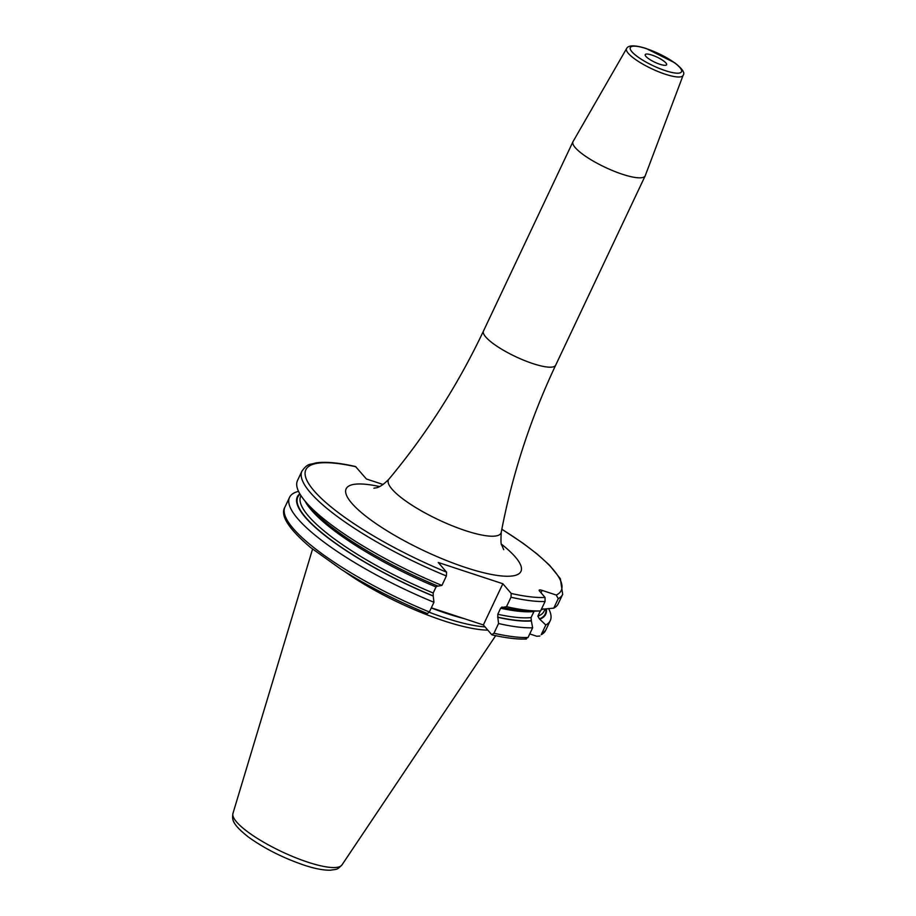 <?xml version="1.0" encoding="UTF-8"?>
<svg xmlns="http://www.w3.org/2000/svg" width="916" height="916" viewBox="0 0 916 916"><rect width="100%" height="100%" fill="white"/><g stroke="black" fill="none" stroke-linecap="round" stroke-linejoin="round"><path stroke-width="1.37" d="M344.622 571.515A103.119 24.24 25.3 0 0 443.916 620.876A103.119 24.24 -154.7 0 0 487.816 630.128M485.033 626.899A102.294 24.045 -154.7 0 1 444.924 617.853A102.294 24.045 25.3 0 1 429.226 612.243M303.414 499.048A144.19 33.903 25.3 0 0 441.913 585.416L437.928 586.125A137.389 32.3 25.3 0 1 307.661 504.533L303.414 499.048A144.19 33.903 25.3 0 1 297.494 480.534L301.959 471.087C308.2 462.637 309.917 465.007 315.505 462.981C325.146 461.481 338.485 462.672 355.522 466.53L366.423 478.999L383.083 484.484M501.819 529.299A141.236 33.205 -154.7 0 1 556.275 595.045L542.123 590.385L541.001 592.744M545.043 597.427A141.236 33.205 -154.7 0 1 511.185 593.442L510.991 597.232L506.514 606.678A144.19 33.903 25.3 0 0 540.154 610.949A144.19 33.903 25.3 0 0 540.6 610.938L545.066 601.491L545.043 597.427L539.467 590.946A5.175 1.214 -154.7 0 1 539.169 590.179A5.175 1.214 -154.7 0 1 542.123 590.385M511.185 593.442L502.838 583.744L438.237 562.481L446.584 572.179L446.39 575.969L441.913 585.416M556.275 595.045L558.233 598.698L553.768 608.144A144.19 33.903 25.3 0 0 558.21 603.781L562.687 594.335A144.19 33.903 -154.7 0 1 558.233 598.698M541.356 609.346L553.768 608.144M545.1 609.117L544.15 611.132A134.618 31.648 -154.7 0 1 537.875 616.136L540.326 610.949M537.875 616.136L539.421 618.907L545.81 624.987A144.19 33.903 25.3 0 0 550.253 620.636A144.19 33.903 25.3 0 0 548.661 608.728M541.219 634.696L545.661 630.345A144.19 33.903 -154.7 0 1 541.219 634.696L545.81 624.987M539.89 636.025L536.799 636.254L529.734 633.929M525.566 638.635L528.051 637.502A144.19 33.903 -154.7 0 1 493.964 633.242L491.709 634.651L483.362 624.952L431.333 607.823M528.051 637.502L532.643 627.792L531.36 620.945A137.389 32.3 -154.7 0 1 497.835 617.338L497.789 614.27L500.64 608.224L502.048 606.987M534.154 611.132L531.062 617.59L531.36 620.945M526.379 639.024C517.345 639.402 505.918 638.028 492.098 634.891L491.709 634.651M299.83 493.793A137.389 32.3 25.3 0 0 433.234 596.076L433.188 593.007L436.039 586.961L437.733 585.908M546.36 608.98A137.389 32.3 -154.7 0 1 540.039 619.102M298.536 491.342A144.19 33.903 25.3 0 0 289.525 497.388A144.19 33.903 25.3 0 0 433.955 602.27L433.234 596.076M429.364 611.98L427.394 613.594C396.044 600.598 367.282 585.828 341.095 569.294L310.73 547.642C288.529 528.795 279.93 515.284 284.933 507.098A144.19 33.903 25.3 0 0 429.364 611.98L433.955 602.27M540.154 610.949L533.215 611.155A137.389 32.3 -154.7 0 1 502.529 607.4L502.334 607.171M493.964 633.242L498.556 623.533L497.835 617.338M502.838 583.744L483.362 624.952M506.514 606.678L502.529 607.4M498.556 623.533A144.19 33.903 25.3 0 0 532.643 627.792M645.253 175.689A39.938 9.389 -154.7 0 1 645.185 175.849A39.938 9.389 -154.7 0 1 622.399 174.258A39.938 9.389 25.3 0 1 572.969 141.717A39.938 9.389 25.3 0 1 573.05 141.556L626.578 48.582A31.281 7.351 -154.7 0 0 665.222 74.196A31.281 7.351 -154.7 0 0 683.118 75.318L645.253 175.689M659.863 64.269A11.839 2.782 -154.7 0 1 645.219 54.628A11.839 2.782 -154.7 0 1 651.974 55.097A11.839 2.782 -154.7 0 1 666.619 64.738A11.839 2.782 -154.7 0 1 659.863 64.269M232.939 813.465C232.195 819.202 231.233 823.507 248.534 837.132C264.552 848.594 282.998 857.903 303.883 865.07C314.68 868.666 323.554 870.372 330.504 870.2C337.443 869.021 336.641 870.211 341.931 864.979A60.319 14.187 -154.7 0 1 307.765 862.151A60.319 14.187 25.3 0 1 232.939 813.465L312.551 549.119M431.264 607.961A102.294 24.045 25.3 0 0 446.951 613.56A102.294 24.045 -154.7 0 0 463.931 618.552M355.912 466.782A141.236 33.205 25.3 0 0 314.016 490.77A141.236 33.205 25.3 0 0 446.584 572.179M379.487 486.556A96.672 22.728 25.3 0 0 357.183 508.815A96.672 22.728 25.3 0 0 465.786 567.577A96.672 22.728 25.3 0 0 501.521 544.241M300.082 494.228A136.828 32.175 25.3 0 0 433.039 595.847M545.89 609.037A136.828 32.175 -154.7 0 1 539.421 618.907M531.108 620.67A136.828 32.175 -154.7 0 1 497.64 617.121M300.963 495.613L300.746 496.083A134.618 31.648 25.3 0 0 433.188 593.007M305.177 501.338A134.618 31.648 25.3 0 0 436.039 586.961M301.959 471.087A144.19 33.903 25.3 0 0 446.39 575.969M543.463 608.819A134.618 31.648 -154.7 0 1 541.058 609.976M533.913 611.545A134.618 31.648 -154.7 0 1 500.64 608.224M531.062 617.59A134.618 31.648 -154.7 0 1 497.789 614.27M545.066 601.491A144.19 33.903 -154.7 0 1 510.991 597.232M373.946 488.285L373.911 488.285C374.85 487.404 378.331 489.865 388.922 479.16A62.242 14.633 25.3 0 0 408.948 503.216A62.242 14.633 25.3 0 0 465.454 530.639A62.242 14.633 25.3 0 0 501.247 532.265C500.766 540.703 500.926 544.951 501.728 544.997L503.72 549.646M388.922 479.16C426.627 433.898 458.137 384.525 483.465 331.054A39.938 9.389 25.3 0 0 532.894 363.606A39.938 9.389 25.3 0 0 555.68 365.198L645.185 175.849M665.371 70.658A28.327 6.664 -154.7 0 1 631.948 51.788A28.327 6.664 -154.7 0 1 646.478 48.697A28.327 6.664 -154.7 0 1 679.901 67.578A28.327 6.664 -154.7 0 1 665.371 70.658M341.931 864.979L495.671 635.67M284.933 507.098L289.525 497.388M545.661 630.345L550.253 620.636M562.687 594.335L560.352 578.717L549.497 565.161L537.291 554.123L522.83 543.085L501.842 529.196M501.247 532.265C512.296 474.385 530.433 418.704 555.68 365.198M483.465 331.054L572.969 141.717M683.118 75.318C685.214 72.959 682.374 68.757 674.6 62.712L646.169 48.491C634.811 44.964 628.273 44.998 626.578 48.582"/></g></svg>
